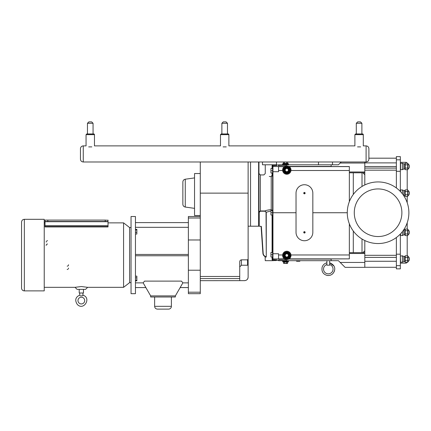 <?xml version="1.0" encoding="UTF-8"?>
<svg xmlns="http://www.w3.org/2000/svg" width="431" height="431" viewBox="0 0 431 431"><rect width="100%" height="100%" fill="white"/><g stroke="black" fill="none" stroke-linecap="round" stroke-linejoin="round"><path stroke-width="0.65" d="M262.479 145.883L265.28 145.883M329.688 264.542L329.688 262.808C333.475 264.359 335.14 266.714 334.682 269.865C333.578 274.035 331.024 275.883 327.021 275.404C323.013 274.17 321.386 271.422 322.146 267.15C322.954 264.86 324.538 263.411 326.892 262.808L326.892 264.542A4.763 4.763 0 0 0 324.424 271.869A4.763 4.763 0 0 0 332.156 271.869A4.763 4.763 0 0 0 329.688 264.542A4.763 4.763 0 0 1 332.156 271.869A4.763 4.763 0 0 1 324.424 271.869A4.763 4.763 0 0 1 326.892 264.542L326.892 265.173L329.688 265.173L329.688 264.542L329.688 265.173M318.487 164.782L332.49 164.782L332.49 161.986L276.481 161.986L276.481 164.782L262.479 164.782L262.479 161.986L276.481 161.986L83.258 161.986L83.258 145.883C81.556 146.05 80.624 146.982 80.457 148.684L80.457 159.184L80.457 148.684C80.624 146.982 81.556 146.05 83.258 145.883L86.06 145.883L86.06 134.65L94.459 134.65L94.459 145.883L220.478 145.883L220.478 134.65L228.877 134.65L228.877 145.883L354.891 145.883L354.891 134.65L363.295 134.65L363.295 145.883L366.097 145.883L366.097 161.986L318.487 161.986L318.487 164.782L278.555 164.782L278.835 165.72L278.835 164.782M341.228 161.986L338.427 164.782L332.49 164.782M278.555 165.698L278.555 165.132L275.635 164.782M272.618 172.971L270.937 172.971L270.937 170.73L272.618 170.73L272.618 212.736L272.952 212.736L272.952 171.721L278.555 171.721L278.555 166.528L272.952 166.528L272.952 165.709L276.842 165.515A1.401 1.395 -26.3 0 1 275.608 164.782M272.618 164.782L272.257 165.197L272.694 165.461L272.871 164.782M396.364 254.188L400.351 254.188L400.351 268.858L396.364 268.858L396.364 237.529M396.364 187.943L396.364 156.62L400.351 156.62L400.351 159.826L396.364 159.826M400.351 254.188L400.351 234.022M400.351 191.456L400.351 171.29L396.364 171.29M400.351 171.29L400.351 159.826M400.571 169.663L402.398 169.663L403.831 168.995L404.881 168.995L404.881 163.92L403.831 163.92L402.398 163.252L400.571 163.252L400.571 169.663L402.398 169.663L402.398 163.252L400.571 163.252M402.398 169.663L403.831 168.995L404.881 168.995L405.188 169.69L407.721 169.69L408.028 169.162L408.028 163.758L407.721 163.225L407.721 169.69L408.028 169.162M403.831 168.995L403.831 163.92L402.398 163.252M405.188 169.69L405.188 163.225L407.721 163.225L408.028 163.758M402.398 193.826L402.398 189.931L400.571 189.931L400.571 191.693M403.75 195.712L403.831 190.599L402.398 189.931M403.831 195.674L404.881 195.674L404.881 190.599L403.831 190.599M404.881 195.674L405.188 196.369L405.188 189.904L407.721 189.904L407.721 196.369L408.028 195.836L408.028 190.432L407.721 189.904M400.571 233.785L400.571 235.547L402.398 235.547L402.398 231.646M402.398 235.547L403.831 234.879L403.75 229.766M403.831 234.879L404.881 234.879L404.881 229.804L403.831 229.804M404.881 234.879L405.188 235.574L405.188 229.109L407.721 229.109L407.721 235.574L408.028 235.04L408.028 229.637L407.721 229.109M400.571 262.22L402.398 262.22L402.398 255.809L400.351 256.036L400.571 262.22M402.398 262.22L403.831 261.552L403.831 256.477L402.398 255.809M403.831 261.552L404.881 261.552L404.881 256.477L403.831 256.477M404.881 261.552L405.188 262.247L405.188 255.782L407.721 255.782L407.721 262.247L408.028 261.719L408.028 256.316L407.721 255.782M407.721 168.074L405.188 168.074M407.721 164.841L405.188 164.841M407.721 194.753L405.188 194.753M407.721 196.369L405.188 196.369M407.721 191.52L405.188 191.52M407.721 233.958L405.188 233.958M407.721 235.574L405.188 235.574M407.721 230.725L405.188 230.725M407.721 260.631L405.188 260.631M407.721 262.247L405.188 262.247M407.721 257.399L405.188 257.399M396.364 261.272L364.809 261.272L364.809 240.536M364.809 184.942L364.809 161.986M278.835 260.69L278.835 259.758L278.555 260.69L338.427 260.69L345.08 267.344L364.809 267.344L364.809 261.272M353.296 172.804L353.296 194.446M353.296 231.027L353.296 252.674M407.203 255.782L407.203 235.574M407.203 229.109L407.203 222.779M407.203 202.694L407.203 196.369M407.203 189.904L407.203 169.69M407.106 163.225A1.401 1.401 0 0 0 405.803 162.331L400.351 162.331M400.351 263.142L405.803 263.142A1.401 1.401 0 0 0 407.106 262.247M364.809 250.74L362.87 252.674M362.87 172.804L364.809 174.738M354.277 212.736A23.802 23.802 0 0 1 378.079 188.934A23.802 23.802 0 0 1 401.886 212.736A23.802 23.802 0 0 1 378.079 236.538A23.802 23.802 0 0 1 354.277 212.736M408.884 212.736A30.806 30.806 0 0 1 378.079 243.542A30.806 30.806 0 0 1 347.278 212.736A30.806 30.806 0 0 1 378.079 181.936A30.806 30.806 0 0 1 408.884 212.736M349.347 223.845L349.347 254.969L290.979 254.969C290.693 257.296 290.101 258.595 289.196 258.864L349.347 258.864L331.148 258.934L331.148 260.69M349.347 254.969L349.347 258.864M331.148 164.782L331.148 166.544L349.347 166.544L349.347 201.633M349.347 172.804L364.809 172.804M349.347 170.509L290.979 170.509C290.693 168.182 290.101 166.883 289.196 166.608L289.384 166.749M349.347 252.674L364.809 252.674M331.148 166.404L288.867 166.404M286.34 164.782L286.34 165.887M286.34 165.72L278.835 165.72M312.831 232.341L312.831 193.136A8.399 8.399 0 0 0 304.431 184.732A8.399 8.399 0 0 0 296.032 193.136L296.032 232.341A8.399 8.399 0 0 0 304.431 240.74A8.399 8.399 0 0 0 312.831 232.341M303.731 232.341A0.7 0.7 0 0 1 304.782 231.733A0.7 0.7 0 0 1 304.782 232.945A0.7 0.7 0 0 1 303.731 232.341M303.731 193.136A0.7 0.7 0 0 1 304.782 192.528A0.7 0.7 0 0 1 304.782 193.74A0.7 0.7 0 0 1 303.731 193.136M284.218 166.749L278.555 166.608M288.867 259.069L331.148 259.069M272.618 253.73L272.618 259.602L272.618 256.984L270.937 256.984L270.937 254.743L272.618 254.743L272.618 214.977L272.618 252.501L272.618 214.977L270.937 214.977L270.937 212.736L272.618 212.736L272.618 253.73L278.555 253.751L278.555 258.95L272.952 258.95L272.952 212.736L296.032 212.736M278.555 260.69L278.555 260.346L276.503 260.346L276.815 259.958L272.952 259.769L272.952 258.95A0.334 0.334 180 0 1 272.618 258.616L272.618 259.602L272.074 259.602L272.645 260.68L265.254 260.68L265.113 256.66A4.202 4.202 0 0 1 262.894 253.229A4.202 4.202 0 0 0 265.808 256.951A4.202 4.202 0 0 1 265.674 256.908L265.808 256.951C264.876 256.574 264.876 256.574 265.808 256.951L266.035 256.731L265.975 257.221C265.017 256.817 265.017 256.817 265.975 257.221L266.272 256.731L266.272 212.246L264.871 210.953C266.266 210.344 268.384 209.897 271.218 209.611C268.384 209.897 266.266 210.344 264.871 210.953L260.351 210.953L258.956 212.37L259.467 211.271M278.835 259.758L286.34 259.758M286.34 260.69L286.34 259.591M278.555 258.864L284.218 258.724M282.601 170.062A4.202 4.202 0 0 1 288.899 166.42A4.202 4.202 0 0 1 288.899 173.698A4.202 4.202 0 0 1 282.601 170.062M282.601 255.416A4.202 4.202 0 0 1 288.899 251.779A4.202 4.202 0 0 1 288.899 259.053A4.202 4.202 0 0 1 282.601 255.416M312.831 212.736L347.278 212.736M300.014 260.69L299.76 261.218L296.614 261.218L296.356 260.69L300.095 260.884L299.68 261.251L296.695 261.251L299.76 261.218M288.818 255.416L287.811 253.665L285.791 253.665L284.778 255.416L285.791 257.167L287.811 257.167L288.818 255.416L287.811 257.167L285.791 257.167L284.778 255.416L285.791 253.665L287.811 253.665L289.012 255.416L287.811 253.665M285.209 255.416A1.589 1.589 0 0 1 286.798 253.821A1.589 1.589 0 0 1 288.393 255.416A1.589 1.589 0 0 1 286.798 257.005A1.589 1.589 0 0 1 285.209 255.416M287.908 253.498L285.694 253.498L284.584 255.416L285.694 257.334L287.811 257.167M289.6 255.416A2.801 2.801 0 0 0 286.798 252.614A2.801 2.801 0 0 0 284.002 255.416A2.801 2.801 0 0 0 286.798 258.217A2.801 2.801 0 0 0 289.6 255.416M290.3 255.416A3.502 3.502 0 0 0 286.798 251.914A3.502 3.502 0 0 0 283.302 255.416A3.502 3.502 0 0 0 286.798 258.918A3.502 3.502 0 0 0 290.3 255.416M287.811 171.813L288.818 170.062L287.811 168.311L285.791 168.311L284.778 170.062L285.791 171.813L287.811 171.813L285.791 171.813L284.778 170.062L285.791 168.311L287.811 168.311L288.818 170.062L287.908 171.98L288.818 170.062M288.393 170.062A1.589 1.589 0 0 0 286.798 168.467A1.589 1.589 0 0 0 285.209 170.062A1.589 1.589 0 0 0 286.798 171.651A1.589 1.589 0 0 0 288.393 170.062M287.811 168.311L285.694 168.144L284.584 170.062L285.694 171.98L287.908 171.98M289.6 170.062A2.801 2.801 0 0 0 286.798 167.26A2.801 2.801 0 0 0 284.002 170.062A2.801 2.801 0 0 0 286.798 172.858A2.801 2.801 0 0 0 289.6 170.062M290.3 170.062A3.502 3.502 0 0 0 286.798 166.56A3.502 3.502 0 0 0 283.302 170.062A3.502 3.502 0 0 0 286.798 173.558A3.502 3.502 0 0 0 290.3 170.062M282.337 164.782L282.337 164.437L288.775 164.437L288.775 164.782M287.224 161.986L283.889 161.986M283.533 162.11L283.339 163.521M284.546 162.11L284.546 163.354L283.533 163.354M287.579 162.11L287.773 163.521M286.567 162.11L286.567 163.354L283.038 163.521L288.075 163.521L288.355 164.437M286.663 163.521L287.579 163.354M282.758 164.437L282.758 163.802L288.355 163.802M282.337 260.69L282.337 261.041L288.775 261.041L288.775 260.69M287.579 263.363L283.533 263.363L287.148 263.519L287.579 263.363L287.773 261.951L283.038 261.951L287.773 261.951M286.567 263.363L286.663 261.951M284.546 263.363L284.449 261.951L283.339 261.951L287.579 262.118M283.533 263.363L283.533 262.118M282.758 261.041L283.038 261.951M326.892 262.808L326.892 260.69L326.892 262.808M326.892 265.173L326.892 264.542M303.941 193.136A0.49 0.49 0 0 1 304.674 192.711A0.49 0.49 0 0 1 304.674 193.562A0.49 0.49 0 0 1 303.941 193.136M303.941 232.341A0.49 0.49 0 0 1 304.674 231.916A0.49 0.49 0 0 1 304.674 232.767A0.49 0.49 0 0 1 303.941 232.341M278.555 165.132L278.555 164.782M276.503 260.346L272.645 260.68L272.952 260.545L272.618 256.984M258.643 225.995L258.956 226.173L259.236 225.65L258.956 225.65L258.956 212.37L258.956 225.65L258.616 225.995L259.096 226.205L250.551 226.205M272.618 171.748L272.952 171.721L272.952 166.528A0.334 0.334 180 0 0 272.618 166.862L272.618 212.494M271.223 176.662L271.218 176.662C261.671 174.674 261.671 174.674 271.218 176.662L272.494 175.632L272.618 175.051L272.074 175.051L271.218 176.662L272.494 175.632L272.004 175.422C263.282 173.316 263.282 173.316 272.004 175.422M272.494 210.635L271.218 209.611L272.004 210.851M271.218 209.611L271.218 176.662L269.267 176.457M275.587 260.68A1.401 1.395 -151.1 0 1 276.815 259.958M260.82 226.205A0.28 0.28 0 0 1 261.1 226.469L262.894 253.229L263.169 253.212L261.38 226.485L258.956 226.205M258.956 225.65L258.956 161.986L258.956 173.531L260.351 174.932L260.351 211.228L264.871 211.228L264.871 210.953M272.257 164.782L272.074 165.865L272.618 165.865L272.694 165.461M261.1 226.469L261.38 226.485M264.871 211.228L266.272 212.246L270.937 210.915M266.035 212.246L266.272 256.731M259.236 225.65L259.236 212.37L258.956 212.37M272.694 259.99L272.257 260.68M270.937 254.743L270.937 252.501L272.618 252.501M270.937 212.736L270.937 210.495L272.618 210.495M270.937 170.73L270.937 168.494L272.618 168.494M247.566 265.232L248.127 264.672L248.127 259.144L248.127 277.111C247.917 279.256 246.742 280.43 244.598 280.64L239.728 280.64L239.728 261.919C239.755 260.75 240.315 260.055 241.408 259.839L247.566 259.839L247.566 265.232L241.408 265.232L239.728 266.913M247.566 259.839L248.127 259.144L248.127 161.986M200.28 270.215L188.374 270.215L188.374 293.683L200.28 293.683L200.28 161.986M250.551 161.986L250.551 226.21L248.127 226.21M188.374 270.215L188.374 239.975L200.28 239.975M200.28 218L188.374 218L188.374 239.975M188.374 218L188.374 216.507L200.28 216.507M131.046 293.683L131.046 216.507L135.453 216.507L135.453 293.683L131.046 293.683M135.453 287.579L145.883 287.579L143.162 282.871L144.547 281.114L181.483 281.114L182.868 282.871L180.147 287.579L188.374 287.579M135.453 282.871L143.162 282.871M188.374 227.32L135.453 227.32M135.453 254.435L188.374 254.435M188.374 255.755L135.453 255.755M188.374 222.611L135.453 222.611M135.453 276.142L136.853 276.142L136.853 280.829L135.453 280.829M135.453 277.855L136.853 277.855M135.453 280.198L136.853 280.198M135.453 229.362L136.853 229.362L136.853 234.049L135.453 234.049M135.453 229.992L136.853 229.992M135.453 232.336L136.853 232.336M200.28 215.538L194.543 215.538L194.543 173.531L200.28 173.531M185.265 179.215C183.778 179.544 182.97 180.465 182.857 181.99L182.857 204.283C182.97 205.802 183.778 206.729 185.265 207.052L185.265 179.215L194.543 177.911M131.046 227.53L129.591 227.53L129.591 282.661L123.573 287.326L123.573 222.865L108.025 222.865M182.868 282.871L188.374 282.871M171.393 306.322L154.632 306.322C154.799 308.02 155.731 308.952 157.434 309.119L168.591 309.119A2.801 2.801 0 0 0 171.393 306.322L171.393 296.997M150.667 295.892L175.358 295.892L175.358 296.997L150.667 296.997L150.667 295.892L145.867 287.579M180.158 287.579L175.358 295.892M239.798 261.315L239.916 260.96M44.231 255.098L44.231 290.882L24.351 290.882A2.801 2.801 0 0 1 21.55 288.086L21.55 222.105C21.717 220.408 22.649 219.471 24.351 219.309L44.231 219.309L44.231 255.098M108.025 220.279L105.223 220.09L105.223 221.491L108.025 221.491L108.025 226.938L45.018 226.938L45.018 221.491L47.819 221.491L47.819 220.09L45.018 220.09L45.018 221.491M108.025 226.555L45.018 226.555M105.223 220.09L47.819 220.09M105.223 221.491L47.819 221.491M81.335 286.534L87.638 287.326L85.597 289.368L77.079 289.368L75.037 287.326L81.335 286.534M68.561 268.077A1.401 1.401 0 0 1 68.41 268.718M68.017 269.192A1.401 1.401 0 0 1 67.161 269.477M68.561 264.758A1.401 1.401 0 0 1 67.161 266.159M83.469 289.368L83.469 292.999L79.207 292.999L79.207 289.368M82.935 292.999L82.935 295.203L82.547 295.838L82.935 295.203C91.798 297.74 83.759 311.134 77.354 304.507C73.706 299.028 77.095 296.189 79.74 295.203L79.74 292.999M82.547 295.838L80.128 295.838C79.649 295.009 79.649 295.009 80.128 295.838C79.649 295.009 79.649 295.009 80.128 295.838L80.123 295.822M81.335 297.212A3.362 3.362 0 0 1 84.25 302.255A3.362 3.362 0 0 1 78.426 302.255A3.362 3.362 0 0 1 81.335 297.212M46.16 242.114A1.401 1.401 0 0 1 46.311 241.473M46.71 240.999A1.401 1.401 0 0 1 47.561 240.713M46.16 245.433A1.401 1.401 0 0 1 47.561 244.032M108.025 221.491L108.025 220.09M221.879 133.949L221.879 123.271L227.476 123.271L227.476 133.949L228.177 133.949A0.7 0.7 0 0 1 228.877 134.65A0.7 0.7 0 0 0 228.177 133.949L221.178 133.949L221.879 133.949L221.178 133.949L220.478 134.65L221.178 133.949M221.879 123.271L223.263 121.881L226.086 121.881L227.476 123.271M226.248 146.885C229.68 145.651 229.68 145.651 226.248 146.885L223.107 146.885C219.67 145.651 219.67 145.651 223.107 146.885M90.262 123.271L93.058 123.271L93.058 133.949L86.76 133.949L87.461 133.949L87.461 123.271L90.262 123.271M87.461 123.271L88.851 121.881L91.668 121.881L93.058 123.271L91.668 121.881M93.058 133.949L93.759 133.949A0.7 0.7 0 0 1 94.459 134.65A0.7 0.7 0 0 0 93.759 133.949L87.461 133.949M91.83 146.885C95.262 145.651 95.262 145.651 91.83 146.885L88.689 146.885C85.257 145.651 85.257 145.651 88.689 146.885M362.595 133.949A0.7 0.7 0 0 1 363.295 134.65A0.7 0.7 0 0 0 362.595 133.949L355.591 133.949L356.292 133.949L356.292 123.271L361.895 123.271L361.895 133.949L359.093 133.949M356.292 123.271L357.682 121.881L360.505 121.881L361.895 123.271M360.666 146.885C364.098 145.651 364.098 145.651 360.666 146.885L357.525 146.885C354.088 145.651 354.088 145.651 357.525 146.885M366.097 161.986C367.794 161.819 368.731 160.887 368.893 159.184L368.893 148.684C368.731 146.982 367.794 146.05 366.097 145.883C367.794 146.05 368.731 146.982 368.893 148.684M227.476 133.949L228.177 133.949L227.476 133.949M276.842 165.515L276.562 165.132M274.186 165.709L274.186 164.782M272.618 166.043A0.334 0.334 180 0 1 272.952 165.709L272.952 164.857M400.351 265.647L396.364 265.647M396.364 257.388L364.809 257.388M396.364 255.297L364.809 255.297M396.364 170.175L364.809 170.175M396.364 168.09L364.809 168.09M396.364 166.522L364.809 166.522M396.364 162.886L364.809 162.886M362.008 172.804L362.008 186.461M362.008 239.016L362.008 252.674M364.809 262.447L340.183 262.447M364.809 253.493L349.347 253.493M364.809 171.98L349.347 171.98M289.196 166.608L349.347 166.608M364.809 163.031L340.183 163.031M278.555 170.509L282.623 170.509M278.555 254.969L282.623 254.969M287.908 257.334L289.012 255.416M289.32 255.416A2.521 2.521 0 0 1 286.798 257.937A2.521 2.521 0 0 1 284.282 255.416A2.521 2.521 0 0 1 286.798 252.895A2.521 2.521 0 0 1 289.32 255.416M289.88 255.416A3.082 3.082 0 0 0 286.798 252.334A3.082 3.082 0 0 0 283.722 255.416A3.082 3.082 0 0 0 286.798 258.498A3.082 3.082 0 0 0 289.88 255.416M290.02 255.416A3.222 3.222 0 0 1 286.798 258.638A3.222 3.222 0 0 1 283.582 255.416A3.222 3.222 0 0 1 286.798 252.194A3.222 3.222 0 0 1 290.02 255.416M289.012 170.062L287.908 168.144M289.32 170.062A2.521 2.521 0 0 1 285.537 172.244A2.521 2.521 0 0 1 285.537 167.88A2.521 2.521 0 0 1 289.32 170.062M289.88 170.062A3.082 3.082 0 0 0 285.257 167.39A3.082 3.082 0 0 0 285.257 172.729A3.082 3.082 0 0 0 289.88 170.062M290.02 170.062A3.222 3.222 0 0 1 285.187 172.847A3.222 3.222 0 0 1 285.187 167.271A3.222 3.222 0 0 1 290.02 170.062M288.355 261.041L288.355 261.671L282.758 261.671M258.616 161.986L258.616 225.995M274.186 260.68L274.186 259.769M272.952 260.545L272.952 259.769A0.334 0.334 180 0 1 272.618 259.435M266.035 256.731A3.922 3.922 0 0 1 263.169 253.212M259.236 212.37L260.351 211.228M272.074 214.977L272.074 252.501M272.074 256.984L272.074 259.602M272.074 165.865L272.074 168.494M272.074 172.971L272.074 175.051M248.127 193.136L200.28 193.136M239.728 276.476L200.28 276.476M200.28 278.588L239.728 278.588M244.598 280.64L200.28 280.673M188.374 292.191L200.28 292.191M241.408 265.232L241.408 259.839M108.025 225.628L45.018 225.628M108.025 221.712L45.018 221.712M24.351 290.882L24.351 219.309M329.688 262.808L329.688 260.69L329.688 262.808L333.95 266.019M334.548 270.614L333.971 272.123M333.141 273.324L332.349 274.089M331.294 274.789L329.742 275.366M328.347 275.533L327.35 275.463M408.028 168.995A2.974 2.974 0 0 0 408.028 163.92A2.974 2.974 0 0 1 408.028 168.995M405.188 163.225L404.881 163.92L403.831 163.92M404.881 190.599L405.188 189.904M408.028 195.674A2.974 2.974 0 0 0 408.028 190.599M404.881 229.804L405.188 229.109M408.028 234.879A2.974 2.974 0 0 0 408.028 229.804M404.881 256.477L405.188 255.782M408.028 261.552A2.974 2.974 0 0 0 408.028 256.477M396.364 267.29L364.809 267.29M396.364 158.188L368.893 158.188M296.614 261.218L296.275 260.884M282.758 163.802L283.038 163.521M288.355 261.671L288.075 261.951M265.254 164.782L265.254 173.531L263.853 174.932L260.351 174.932M244.598 280.673C246.855 280.344 248.035 279.169 248.127 277.144M185.265 207.052L194.543 208.356M131.046 282.661L129.591 282.661M154.632 306.322L154.632 296.997M44.231 287.326L75.037 287.326M87.638 287.326L123.573 287.326M44.231 222.865L45.018 222.865M129.591 227.53L123.573 222.865M86.06 134.65L86.76 133.949L86.06 134.65M354.891 134.65L355.591 133.949L354.891 134.65M83.258 161.986C81.556 161.819 80.624 160.887 80.457 159.184C80.624 160.887 81.556 161.819 83.258 161.986"/></g></svg>
